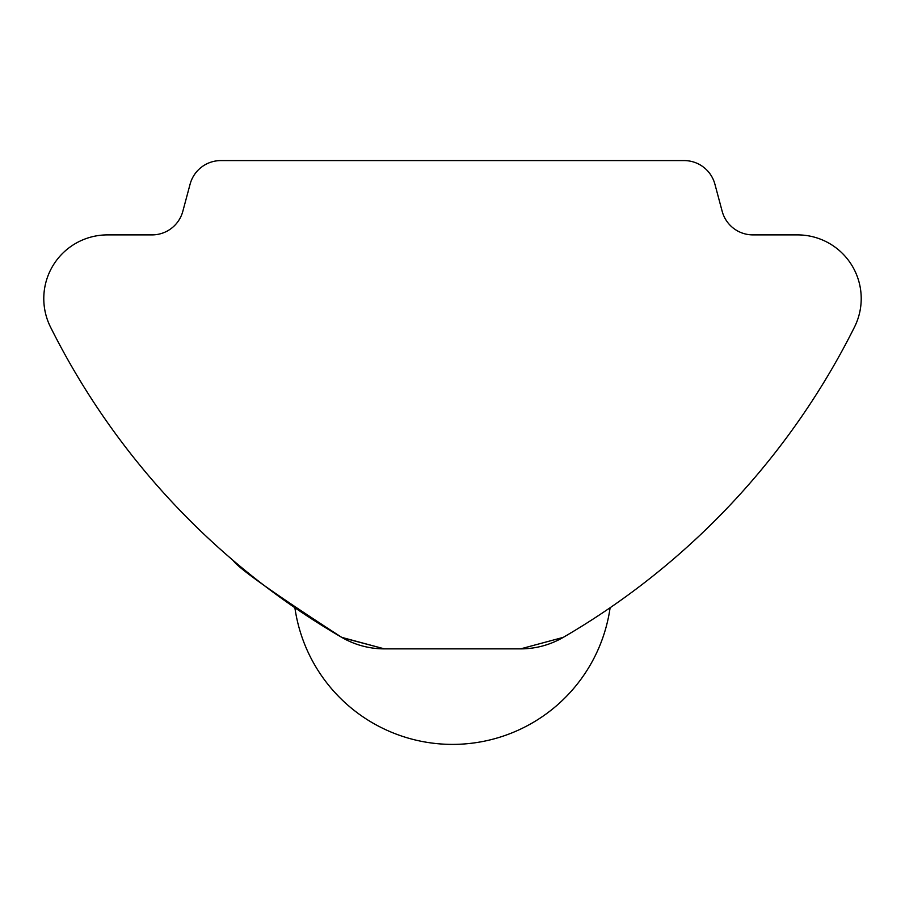 <?xml version="1.0" encoding="UTF-8"?>
<svg xmlns="http://www.w3.org/2000/svg" width="905" height="905" viewBox="0 0 905 905"><rect width="100%" height="100%" fill="white"/><g stroke="black" fill="none" stroke-linecap="round" stroke-linejoin="round"><path stroke-width="1.36" d="M342.26 637.674L384.421 648.874L520.579 648.874L384.421 648.874L341.739 637.369C280.12 598.952 280.12 598.952 341.739 637.369C280.12 598.952 280.12 598.952 341.739 637.369C274.645 593.929 238.434 568.272 233.083 560.387C238.309 568.17 274.52 593.838 341.739 637.369A84.923 84.923 0 0 0 384.421 648.874L520.579 648.874L563.261 637.369C624.88 598.952 624.88 598.952 563.261 637.369C624.88 598.952 624.88 598.952 563.261 637.369A743.05 743.05 0 0 0 854.501 327.044A63.689 63.689 0 0 0 797.52 234.893L752.926 234.893A31.845 31.845 0 0 1 722.167 211.284L714.905 184.19A31.845 31.845 0 0 0 684.146 160.581L220.854 160.581A31.845 31.845 0 0 0 190.095 184.19L182.833 211.284A31.845 31.845 0 0 1 152.074 234.893L107.48 234.893A63.689 63.689 0 0 0 50.499 327.044A743.05 743.05 0 0 0 341.739 637.369M520.579 648.874L563.261 637.369L520.579 648.874A84.923 84.923 0 0 0 563.261 637.369M220.854 160.581L684.146 160.581M294.883 607.73A159.223 159.223 0 0 0 610.117 607.73"/></g></svg>
